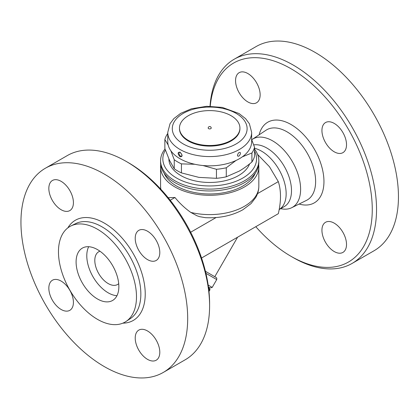 <?xml version="1.0" encoding="UTF-8"?>
<svg xmlns="http://www.w3.org/2000/svg" width="419" height="419" viewBox="0 0 419 419"><rect width="100%" height="100%" fill="white"/><g stroke="black" fill="none" stroke-linecap="round" stroke-linejoin="round"><path stroke-width="0.63" d="M210.034 106.232A117.896 68.067 60 0 1 234.226 59.205L256.135 46.556A117.896 68.067 60 0 1 315.083 52.391A117.896 68.067 60 0 1 392.105 156.282A117.896 68.067 60 0 1 374.041 250.756M235.557 80.637A17.383 10.035 60 0 1 239.155 72.676A17.383 10.035 60 0 1 256.538 82.711A17.383 10.035 60 0 1 256.538 102.786A17.383 10.035 60 0 1 243.14 98.13A17.383 10.035 60 0 1 235.557 80.637M255.789 226.695A114.874 66.322 -120 0 0 291.037 256.334A114.874 66.322 -120 0 0 372.266 209.437A114.874 66.322 -120 0 0 291.037 68.747A114.874 66.322 -120 0 0 210.238 106.232M334.231 123.411A17.383 10.035 60 0 1 345.586 138.731A17.383 10.035 60 0 1 342.92 152.657A17.383 10.035 60 0 1 325.537 142.622A17.383 10.035 60 0 1 325.537 122.552A17.383 10.035 60 0 1 334.231 123.411M346.518 244.45A17.383 10.035 60 0 1 342.92 252.406A17.383 10.035 60 0 1 325.537 242.371A17.383 10.035 60 0 1 325.537 222.295A17.383 10.035 60 0 1 338.934 226.957A17.383 10.035 60 0 1 346.518 244.45M251.725 139.742A39.48 22.794 60 0 1 252.248 139.38A39.48 22.794 60 0 1 272.69 140.899A39.48 22.794 60 0 1 298.674 176.336A39.48 22.794 60 0 1 291.703 207.714A39.48 22.794 60 0 1 282.642 208.997L280.589 208.714M234.226 59.205A117.896 68.067 60 0 1 293.174 65.045A117.896 68.067 60 0 1 370.192 168.93A117.896 68.067 60 0 1 352.128 263.41A117.896 68.067 60 0 1 293.174 257.57L291.037 256.334M253.694 144.906A34.767 20.07 60 0 1 266.913 148.08A34.767 20.07 60 0 1 289.629 178.714A34.767 20.07 60 0 1 284.297 206.572L280.012 209.05M254.543 148.295A34.767 20.07 60 0 1 261.571 151.17A34.767 20.07 60 0 1 283.391 179.075A34.767 20.07 60 0 1 281.673 207.499M201.549 258.01L278.321 213.685C281.212 201.324 281.212 190.635 278.321 181.621L269.485 166.752L257.58 154.407M205.918 273.329L216.728 279.573L212.197 287.424L208.18 285.109M208.453 287.01L210.129 287.979L208.453 287.01M208.494 287.036L210.024 289.681L208.604 288.209M209.652 289.466L208.903 290.755M210.024 289.681L208.981 291.483L210.024 289.681M216.167 277.498L205.43 271.303L216.256 277.556L216.785 278.164L216.728 279.573M237.594 237.196L214.785 276.702M257.533 193.62L278.321 181.621M258.68 164.761A49.123 28.361 180 0 1 258.827 166.919L258.827 186.24C258.795 190.231 257.758 193.992 255.721 197.532L250.981 203.644L242.879 209.751C232.142 215.685 219.671 218.33 205.462 217.681L199.643 216.681L196.914 215.748L190.781 212.412C184.821 208.143 179.547 203.168 174.964 197.49L168.171 197.684M258.827 166.919A49.123 28.361 180 0 1 228.502 193.122A49.123 28.361 180 0 1 174.964 186.979A49.123 28.361 180 0 1 160.577 166.919A49.123 28.361 180 0 1 160.718 164.761M209.594 305.823L209.594 303.356A114.874 66.322 -120 0 0 128.366 162.666A114.874 66.322 -120 0 0 128.366 162.661L126.229 161.43A117.896 68.067 60 0 1 209.594 305.823A117.896 68.067 60 0 1 185.177 359.795L163.263 372.444A117.896 68.067 60 0 1 45.367 304.377A117.896 68.067 60 0 1 45.367 168.239A117.896 68.067 60 0 1 104.315 174.079A117.896 68.067 60 0 1 181.338 277.97A117.896 68.067 60 0 1 163.263 372.444M48.834 188.435A17.383 10.035 60 0 1 52.433 180.479A17.383 10.035 60 0 1 69.816 190.514A17.383 10.035 60 0 1 69.816 210.589A17.383 10.035 60 0 1 56.418 205.928A17.383 10.035 60 0 1 48.834 188.435M147.509 231.215A17.383 10.035 60 0 1 158.864 246.529A17.383 10.035 60 0 1 156.198 260.461A17.383 10.035 60 0 1 138.82 250.426A17.383 10.035 60 0 1 138.815 230.35A17.383 10.035 60 0 1 147.509 231.215M159.801 352.248A17.383 10.035 60 0 1 156.198 360.209A17.383 10.035 60 0 1 138.815 350.169A17.383 10.035 60 0 1 138.82 330.099A17.383 10.035 60 0 1 152.212 334.755A17.383 10.035 60 0 1 159.801 352.248M61.127 309.473A17.383 10.035 60 0 1 49.772 294.154A17.383 10.035 60 0 1 52.433 280.227A17.383 10.035 60 0 1 69.816 290.262A17.383 10.035 60 0 1 69.816 310.332A17.383 10.035 60 0 1 61.127 309.473M97.475 229.245A55.172 31.854 60 0 1 133.242 276.949A55.172 31.854 60 0 1 126.046 321.462A55.172 31.854 60 0 1 69.889 290.22A55.172 31.854 60 0 1 70.911 225.967A55.172 31.854 60 0 1 97.475 229.245M45.367 168.239L67.281 155.59A117.896 68.067 60 0 1 126.229 161.43L128.366 162.666M97.475 249.609A30.231 17.451 60 0 1 117.226 276.247A30.231 17.451 60 0 1 112.591 300.47A30.231 17.451 60 0 1 82.36 283.019A30.231 17.451 60 0 1 82.36 248.111A30.231 17.451 60 0 1 97.475 249.609M116.959 295.699A30.231 17.451 60 0 1 93.049 276.849A30.231 17.451 60 0 1 88.681 246.718M118.708 283.684A18.892 10.91 60 0 1 117.613 284.485A18.892 10.91 60 0 1 98.716 273.576A18.892 10.91 60 0 1 98.716 251.761A18.892 10.91 60 0 1 99.958 251.211M190.661 232.231L216.11 217.54M174.964 197.49L170.214 200.235M255.297 173.157A46.855 27.052 180 0 1 222.489 192.95A46.855 27.052 180 0 1 176.567 186.052A46.855 27.052 180 0 1 164.107 173.157M165.013 148.97A49.123 28.361 0 0 0 160.577 160.749L160.577 162.603A49.123 28.361 0 0 0 174.964 182.658A49.123 28.361 0 0 0 244.439 182.658A49.123 28.361 0 0 0 258.827 162.603L258.827 160.749A49.123 28.361 0 0 0 254.543 149.169M160.577 160.749A49.123 28.361 0 0 0 190.902 186.953A49.123 28.361 0 0 0 244.439 180.804A49.123 28.361 0 0 0 258.827 160.749M254.543 151.049A46.855 27.052 180 0 1 242.831 178.028A46.855 27.052 180 0 1 184.863 181.841A46.855 27.052 180 0 1 165.405 150.081M249.577 163.918A40.811 23.564 180 0 1 221.19 181.511A40.811 23.564 180 0 1 180.846 175.561A40.811 23.564 180 0 1 168.888 158.963M168.171 145.021L164.861 139.506L164.861 148.536L169.548 160.419L174.241 168.747A45.346 26.182 0 0 0 181.437 172.9L198.941 177.389L216.45 178.316A45.346 26.182 0 0 0 226.281 176.797L239.092 171.177C243.177 168.831 247.446 165.767 251.908 162.001A45.346 26.182 0 0 0 254.543 156.324L254.543 147.299A45.346 26.182 180 0 1 251.908 152.972L242.323 156.847M251.646 132.367L251.646 141.622A41.947 24.218 180 0 1 225.752 163.997A41.947 24.218 180 0 1 180.039 158.743A41.947 24.218 180 0 1 167.757 141.622L167.757 132.367A41.947 24.218 0 0 0 180.039 149.489A41.947 24.218 0 0 0 225.752 154.737A41.947 24.218 0 0 0 251.646 132.367L249.384 123.741L245.618 118.677L239.008 113.512L222.316 107.411L206.687 106.3L191.478 108.757L180.662 113.35L173.838 118.624L170.03 123.72L167.757 132.367M180.039 156.816C182.742 156.737 182.742 155.187 180.044 152.16C177.494 152.155 177.494 153.705 180.039 156.816M239.778 152.338L239.778 152.338C241.627 152.61 239.024 157.554 237.683 155.894C237.044 156.151 238.092 152.684 239.202 152.506L239.778 152.338A2.189 2.189 0 0 0 239.773 152.333M181.72 155.894L181.72 155.894C180.38 157.56 177.771 152.61 179.625 152.338L180.196 152.506C181.788 154.286 182.296 155.418 181.72 155.894A2.189 2.189 0 0 0 181.726 155.889M239.93 128.046L239.93 128.664A30.231 17.451 180 0 1 221.269 144.785A30.231 17.451 180 0 1 188.325 141.004A30.231 17.451 180 0 1 179.468 128.664L179.468 128.046A30.231 17.451 180 0 1 209.699 110.595A30.231 17.451 180 0 1 239.93 128.046A30.231 17.451 180 0 1 221.269 144.173A30.231 17.451 180 0 1 188.325 140.386A30.231 17.451 180 0 1 179.468 128.046M211.213 128.046A1.514 0.875 180 0 1 210.28 128.853A1.514 0.875 180 0 1 208.631 128.664A1.514 0.875 180 0 1 208.191 128.046A1.514 1.514 0 0 1 209.699 126.533A1.514 1.514 0 0 1 211.213 128.046M194.861 164.274L181.437 163.876A45.346 26.182 180 0 1 174.241 159.723L170.821 150.709M164.861 139.506A45.346 26.182 180 0 1 167.495 133.834L167.757 133.614M235.991 160.493L226.281 167.773A45.346 26.182 180 0 1 216.45 169.292L202.974 165.526M251.646 139.548L254.543 147.299M251.908 162.001L251.908 152.972M216.45 178.316L216.45 169.292M226.281 176.797L226.281 167.773M181.437 172.9L181.437 163.876M174.241 168.747L174.241 159.723M299.087 204.048A46.556 26.879 -120 0 0 323.704 176.718A46.556 26.879 -120 0 0 291.037 124.527A46.556 26.879 -120 0 0 259.12 134.813M252.248 139.38L266.002 130.241A40.517 23.391 60 0 1 286.978 131.802A40.517 23.391 60 0 1 313.642 168.171A40.517 23.391 60 0 1 306.493 200.371L291.703 207.714M160.854 189.252A49.123 28.361 180 0 1 160.577 186.24L160.577 166.919M258.827 186.24A49.123 28.361 180 0 1 190.781 212.412M122.851 323.159A57.859 33.405 -120 0 0 144.105 282.306A57.859 33.405 -120 0 0 104.315 223.102A57.859 33.405 -120 0 0 67.847 227.884M70.911 225.967L75.661 223.605A54.837 31.661 60 0 1 102.068 226.868A54.837 31.661 60 0 1 137.621 274.283A54.837 31.661 60 0 1 130.466 318.524L126.046 321.462M183.25 143.937A37.411 21.599 180 0 1 200.02 107.798A37.411 21.599 180 0 1 245.838 134.253A37.411 21.599 180 0 1 183.25 143.937M374.036 250.761L352.122 263.41M279.117 209.736L281.673 207.494M210.129 287.979L212.197 287.424M160.776 189.168L160.577 186.24"/></g></svg>
